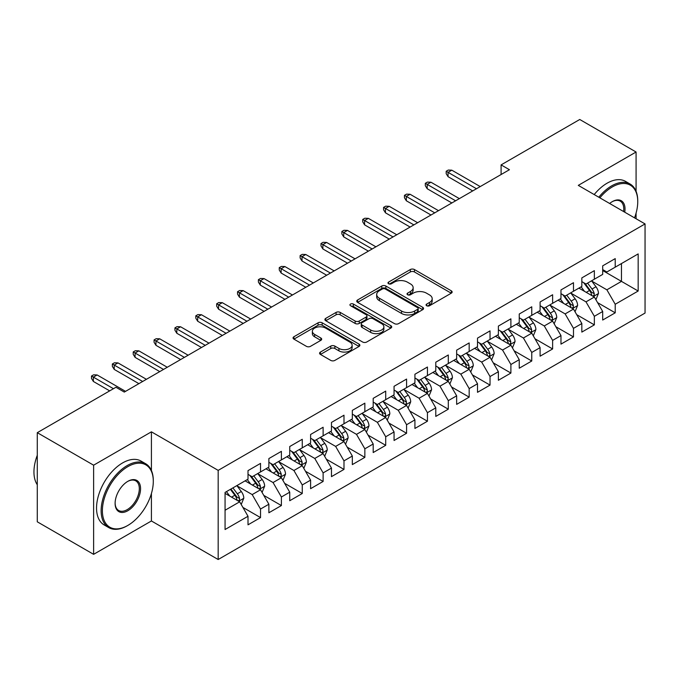 <?xml version="1.0" encoding="UTF-8"?>
<svg xmlns="http://www.w3.org/2000/svg" width="679" height="679" viewBox="0 0 679 679"><rect width="100%" height="100%" fill="white"/><g stroke="black" fill="none" stroke-linecap="round" stroke-linejoin="round"><path stroke-width="1.02" d="M426.667 305.745A2.029 1.171 0 0 0 429.535 305.745L451.289 293.184A2.894 1.672 0 0 0 452.138 292.004A2.894 1.672 0 0 0 451.289 290.816L414.428 269.538A2.894 1.672 0 0 0 410.337 269.538L388.575 282.099A2.029 1.171 0 0 0 387.981 282.931A2.029 1.171 0 0 0 388.575 283.754A2.029 1.171 0 0 0 391.443 283.754L394.253 282.133A9.268 5.347 0 0 1 407.366 282.133L410.439 283.898A9.268 5.347 0 0 1 413.146 287.684A9.268 5.347 0 0 1 410.439 291.469L407.621 293.099A2.029 1.171 0 0 0 407.027 293.922A2.029 1.171 0 0 0 407.621 294.754A2.029 1.171 0 0 0 410.489 294.754L413.299 293.124A9.268 5.347 0 0 1 426.412 293.124L429.484 294.898A9.268 5.347 0 0 1 432.192 298.684A9.268 5.347 0 0 1 429.484 302.469L426.667 304.09A2.029 1.171 0 0 0 426.072 304.922A2.029 1.171 0 0 0 426.667 305.745L426.667 304.09M320.429 352.062A2.894 1.672 0 0 0 319.58 353.25A2.894 1.672 0 0 0 320.429 354.43L330.775 360.405A2.894 1.672 0 0 0 334.866 360.405L359.03 346.451A2.894 1.672 0 0 0 359.878 345.263A2.894 1.672 0 0 0 359.03 344.083L322.169 322.805A2.894 1.672 0 0 0 318.078 322.805L293.905 336.75A2.894 1.672 0 0 0 293.056 337.938A2.894 1.672 0 0 0 293.905 339.118L306.399 346.332A2.894 1.672 0 0 0 310.498 346.332L320.836 340.357A2.894 1.672 0 0 0 321.685 339.177A2.894 1.672 0 0 0 320.836 337.998L314.64 334.416A7.749 4.473 0 0 1 312.374 331.259A7.749 4.473 0 0 1 317.161 327.125A7.749 4.473 0 0 1 325.597 328.093L349.872 342.106A7.749 4.473 0 0 1 352.138 345.263A7.749 4.473 0 0 1 347.351 349.396A7.749 4.473 0 0 1 338.914 348.429L334.866 346.095A2.894 1.672 0 0 0 330.775 346.095L320.429 352.062L320.429 354.43M151.417 470.479L151.417 431.827L93.617 465.191L37.286 432.676L115.948 387.259L124.291 392.08L509.437 169.716L501.094 164.895L501.094 174.537M151.417 431.827L218.18 470.377L645.05 223.926L645.05 313.061L218.18 559.513L218.18 470.377M636.079 191.283L636.079 152.011L578.287 185.375L645.05 223.926M636.079 152.011L579.747 119.487L501.094 164.895M394.465 323.628A2.894 1.672 0 0 0 398.556 323.628L422.72 309.675A2.894 1.672 0 0 0 423.569 308.495A2.894 1.672 0 0 0 422.72 307.315L385.859 286.029A2.894 1.672 0 0 0 381.768 286.029L357.595 299.982A2.894 1.672 0 0 0 356.747 301.162A2.894 1.672 0 0 0 357.595 302.35L394.465 323.628M351.34 306.187A2.029 1.171 0 0 1 353.403 306.467L353.403 304.065L390.875 325.699A2.894 1.672 0 0 1 391.724 326.879A2.894 1.672 0 0 1 390.875 328.067L366.711 342.012A2.894 1.672 0 0 1 362.62 342.012L325.75 320.734L325.75 318.366A2.894 1.672 0 0 0 324.901 319.554A2.894 1.672 0 0 0 325.75 320.734M325.75 318.366L336.097 312.399A2.894 1.672 0 0 1 340.187 312.399L355.142 321.031A2.894 1.672 0 0 0 359.233 321.031L366.1 317.068A2.894 1.672 0 0 0 366.949 315.888A2.894 1.672 0 0 0 366.1 314.7L350.534 305.72A2.029 1.171 0 0 1 349.94 304.888A2.029 1.171 0 0 1 351.187 303.81A2.029 1.171 0 0 1 353.403 304.065M602.697 270.539L621.472 281.378L621.472 263.554L638.167 253.912L615.216 267.17L615.216 258.614L602.697 265.837L602.697 274.392L594.354 279.213L594.354 270.658L581.835 277.889L581.835 286.436L573.483 291.257L573.483 282.702L560.973 289.933L560.973 298.488L552.621 303.301L552.621 294.754L540.102 301.977L540.102 310.532L531.759 315.345L531.759 306.798L519.24 314.021L519.24 322.576L510.897 327.397L510.897 318.841L498.378 326.073L498.378 334.62L490.034 339.441L490.034 330.885L477.515 338.117L477.515 346.663L469.172 351.484L469.172 342.929L456.653 350.16L456.653 358.716L448.301 363.528L448.301 354.981L435.782 362.204L435.782 370.759L427.439 375.58L427.439 367.025L414.92 374.248L414.92 382.803L406.577 387.624L406.577 379.069L394.058 386.3L394.058 394.847L385.714 399.668L385.714 391.112L373.195 398.344L373.195 406.891L364.852 411.712L364.852 403.165L352.333 410.388L352.333 418.943L343.99 423.755L343.99 415.209L331.471 422.431L331.471 430.987L323.119 435.808L323.119 427.252L310.6 434.475L310.6 443.031L302.257 447.851L302.257 439.296L289.738 446.527L289.738 455.074L281.395 459.895L281.395 451.34L268.876 458.571L268.876 467.127L260.532 471.939L260.532 463.392L248.013 470.615L248.013 479.17L225.063 492.419L225.063 529.518L248.013 516.269L239.67 501.815L225.063 493.378M638.167 253.912L638.167 291.019L615.216 304.268L606.873 289.814L591.74 281.081M597.588 302.639L615.216 312.815L615.216 304.268M615.216 312.815L602.697 320.047L602.697 311.491L594.354 316.312L586.002 301.858L570.878 293.124M576.717 314.683L594.354 324.868L594.354 316.312M594.354 324.868L581.835 332.09L581.835 323.543L573.483 328.356L565.14 313.902L550.015 305.168M555.855 326.735L573.483 336.911L573.483 328.356M573.483 336.911L560.973 344.134L560.973 335.587L552.621 340.4L544.278 325.945L529.153 317.212M534.993 338.779L552.621 348.955L552.621 340.4M552.621 348.955L540.102 356.186L540.102 347.631L531.759 352.452L523.416 337.998L508.291 329.264M514.13 350.822L531.759 360.999L531.759 352.452M531.759 360.999L519.24 368.23L519.24 359.675L510.897 364.496L502.553 350.041L487.42 341.308M493.268 362.866L510.897 373.051L510.897 364.496M510.897 373.051L498.378 380.274L498.378 371.719L490.034 376.539L481.683 362.085L466.558 353.352M472.406 374.918L490.034 385.095L490.034 376.539M490.034 385.095L477.515 392.318L477.515 383.771L469.172 388.583L460.82 374.129L445.696 365.395M451.535 386.962L469.172 397.139L469.172 388.583M469.172 397.139L456.653 404.37L456.653 395.815L448.301 400.635L439.958 386.173L424.833 377.448M430.673 399.006L448.301 409.182L448.301 400.635M448.301 409.182L435.782 416.414L435.782 407.858L427.439 412.679L419.096 398.225L403.971 389.491M409.81 411.05L427.439 421.226L427.439 412.679M427.439 421.226L414.92 428.457L414.92 419.902L406.577 424.723L398.233 410.269L383.109 401.535M388.948 423.093L406.577 433.278L406.577 424.723M406.577 433.278L394.058 440.501L394.058 431.954L385.714 436.767L377.371 422.313L362.238 413.579M368.086 435.146L385.714 445.322L385.714 436.767M385.714 445.322L373.195 452.545L373.195 443.998L364.852 448.811L356.5 434.356L341.376 425.623M347.224 447.189L364.852 457.366L364.852 448.811M364.852 457.366L352.333 464.597L352.333 456.042L343.99 460.863L335.638 446.409L320.513 437.675M326.353 459.233L343.99 469.41L343.99 460.863M343.99 469.41L331.471 476.641L331.471 468.086L323.119 472.907L314.776 458.452L299.651 449.719M305.491 471.277L323.119 481.453L323.119 472.907M323.119 481.453L310.6 488.685L310.6 480.129L302.257 484.95L293.914 470.496L278.789 461.762M284.628 483.321L302.257 493.506L302.257 484.95M302.257 493.506L289.738 500.729L289.738 492.182L281.395 496.994L273.051 482.54L257.918 473.806M263.766 495.373L281.395 505.549L281.395 496.994M281.395 505.549L268.876 512.772L268.876 504.225L260.532 509.038L252.189 494.584L237.056 485.85M242.904 507.417L260.532 517.593L260.532 509.038M260.532 517.593L248.013 524.825L248.013 516.269M248.013 474.349L252.189 476.76L260.532 471.939M225.063 510.243L239.67 501.815M268.876 462.306L273.051 464.716L281.395 459.895M252.189 494.584L260.532 489.771L245.094 480.851M268.876 504.225L260.532 489.771M289.738 450.262L293.914 452.672L302.257 447.851M273.051 482.54L281.395 477.727L265.956 468.807M289.738 492.182L281.395 477.727M310.6 438.21L314.776 440.62L323.119 435.808M293.914 470.496L302.257 465.675L286.818 456.763M310.6 480.129L302.257 465.675M331.471 426.166L335.638 428.576L343.99 423.755M314.776 458.452L323.119 453.631L307.68 444.72M331.471 468.086L323.119 453.631M352.333 414.122L356.5 416.533L364.852 411.712M335.638 446.409L343.99 441.588L328.543 432.676M352.333 456.042L343.99 441.588M373.195 402.078L377.371 404.489L385.714 399.668M356.5 434.356L364.852 429.544L349.413 420.624M373.195 443.998L364.852 429.544M394.058 390.035L398.233 392.437L406.577 387.624M377.371 422.313L385.714 417.492L370.276 408.58M394.058 431.954L385.714 417.492M414.92 377.982L419.096 380.393L427.439 375.58M398.233 410.269L406.577 405.448L391.138 396.536M414.92 419.902L406.577 405.448M435.782 365.939L439.958 368.349L448.301 363.528M419.096 398.225L427.439 393.404L412 384.492M435.782 407.858L427.439 393.404M456.653 353.895L460.82 356.305L469.172 351.484M439.958 386.173L448.301 381.36L432.863 372.448M456.653 395.815L448.301 381.36M477.515 341.851L481.683 344.261L490.034 339.441M460.82 374.129L469.172 369.317L453.725 360.396M477.515 383.771L469.172 369.317M498.378 329.807L502.553 332.209L510.897 327.397M481.683 362.085L490.034 357.264L474.596 348.352M498.378 371.719L490.034 357.264M519.24 317.755L523.416 320.165L531.759 315.345M502.553 350.041L510.897 345.221L495.458 336.309M519.24 359.675L510.897 345.221M540.102 305.711L544.278 308.122L552.621 303.301M523.416 337.998L531.759 333.177L516.32 324.265M540.102 347.631L531.759 333.177M560.973 293.668L565.14 296.078L573.483 291.257M544.278 325.945L552.621 321.133L537.182 312.213M560.973 335.587L552.621 321.133M581.835 281.624L586.002 284.026L594.354 279.213M565.14 313.902L573.483 309.081L558.045 300.169M581.835 323.543L573.483 309.081M602.697 269.571L606.873 271.982L615.216 267.17M586.002 301.858L594.354 297.037L578.915 288.125M602.697 311.491L594.354 297.037M37.286 432.676L37.286 521.811L93.617 554.336L151.417 520.971L218.18 559.513M93.617 465.191L93.617 554.336M636.079 218.74L636.079 213.07M606.873 289.814L621.472 281.378L638.167 291.019M151.417 520.971L151.417 493.497M427.473 306.034L429.484 304.871A9.268 5.347 0 0 0 432.192 301.094L432.192 298.684M413.146 287.684L413.146 290.094A9.268 5.347 0 0 1 410.439 293.88L408.427 295.034M451.255 293.209L414.428 271.948A2.894 1.672 0 0 0 410.337 271.948L389.381 284.043M422.686 309.7L385.859 288.439A2.894 1.672 0 0 0 381.768 288.439L357.638 302.367M417.602 309.327A2.029 1.171 0 0 0 418.196 308.495A2.029 1.171 0 0 0 417.602 307.672L385.248 288.982A2.029 1.171 0 0 0 382.379 288.982L379.408 290.697A9.268 5.347 0 0 0 376.692 294.482A9.268 5.347 0 0 0 379.408 298.268L401.527 311.041A9.268 5.347 0 0 0 414.631 311.041L417.602 309.327L417.602 311.729A2.029 1.171 0 0 0 418.196 310.906L418.196 308.495M376.692 294.482L376.692 296.893A9.268 5.347 0 0 0 379.408 300.678L379.408 298.268M417.602 311.729L414.631 313.443A9.268 5.347 0 0 1 401.527 313.443L379.408 300.678M325.793 320.751L336.097 314.81L336.097 312.399M366.949 315.888L366.949 318.298A2.894 1.672 0 0 1 366.1 319.478L359.233 323.442A2.894 1.672 0 0 1 355.142 323.442L340.187 314.81A2.894 1.672 0 0 0 336.097 314.81M353.403 306.467L390.841 328.084M370.658 329.986A7.749 4.473 0 0 0 379.094 330.953A7.749 4.473 0 0 0 383.881 326.82A7.749 4.473 0 0 0 381.606 323.662L373.06 318.723A2.894 1.672 0 0 0 368.969 318.723L362.102 322.686A2.894 1.672 0 0 0 361.253 323.866A2.894 1.672 0 0 0 362.102 325.046L370.658 329.986L370.658 332.396A7.749 4.473 0 0 0 379.094 333.364A7.749 4.473 0 0 0 383.881 329.23L383.881 326.82M361.253 323.866L361.253 326.276A2.894 1.672 0 0 0 362.102 327.456L362.102 325.046M370.658 332.396L362.102 327.456M352.138 345.263L352.138 347.673A7.749 4.473 0 0 1 347.351 351.807A7.749 4.473 0 0 1 338.914 350.839L334.866 348.505A2.894 1.672 0 0 0 330.775 348.505L320.471 354.455M312.374 331.259L312.374 333.669A7.749 4.473 0 0 0 314.64 336.826L314.64 334.416M320.802 340.383L314.64 336.826M358.996 346.468L322.169 325.207A2.894 1.672 0 0 0 318.078 325.207L293.948 339.144M595.899 299.711L598.479 293.404A7.817 4.515 -120 0 0 595.984 286.742L591.553 280.826M584.492 291.35L581.122 286.852M579.543 288.49L579.162 287.981M592.877 296.188L594.091 295.102L594.261 293.735A7.817 4.515 -120 0 0 592.02 289.033L587.59 283.118M585.06 283.483L590.535 290.79A3.981 2.3 60 0 1 591.256 292.004L594.261 293.735M583.685 282.693L589.516 290.476A7.817 4.515 60 0 1 591.757 295.178L591.918 295.637M476.471 188.745L448.055 172.347L448.055 176.676L446.179 173.671L446.179 171.261L448.055 172.347L451.807 170.174L480.223 186.581M448.055 176.676L472.711 190.918M446.179 171.261L448.259 170.056L451.807 170.174M575.028 311.763L577.617 305.448A7.817 4.515 -120 0 0 575.121 298.785L570.691 292.87M563.629 303.394L560.26 298.896M558.681 300.534L558.299 300.025M572.015 308.232L573.229 307.146L573.399 305.779A7.817 4.515 -120 0 0 571.158 301.077L566.727 295.161M564.198 295.526L569.673 302.834A3.981 2.3 60 0 1 570.394 304.048L573.399 305.779M562.823 294.737L568.654 302.52A7.817 4.515 60 0 1 570.895 307.222L571.047 307.68M554.166 323.807L556.755 317.492A7.817 4.515 -120 0 0 554.259 310.838L549.829 304.922M542.767 315.438L539.398 310.94M537.819 312.586L537.437 312.068M551.153 320.276L552.358 319.189L552.536 317.823A7.817 4.515 -120 0 0 550.296 313.121L545.865 307.205M543.336 307.579L548.81 314.886A3.981 2.3 60 0 1 549.532 316.091L552.536 317.823M541.961 306.781L547.792 314.572A7.817 4.515 60 0 1 550.032 319.274L550.185 319.724M455.609 200.797L427.193 184.391L427.193 188.728L425.309 185.715L425.309 183.305L427.193 184.391L430.944 182.218L459.36 198.624M427.193 188.728L451.849 202.962M425.309 183.305L427.397 182.099L430.944 182.218M434.747 212.841L406.331 196.435L406.331 200.772L404.446 197.759L404.446 195.348L406.331 196.435L410.082 194.262L438.498 210.668M406.331 200.772L430.987 215.005M404.446 195.348L406.534 194.143L410.082 194.262M634.517 217.84A35.995 20.786 120 0 0 637.751 201.638A35.995 20.786 120 0 0 612.297 186.946A35.995 20.786 120 0 0 599.88 197.844M598.793 197.216A36.878 21.295 -60 0 1 611.669 185.859A36.878 21.295 -60 0 1 630.112 184.034A36.878 21.295 -60 0 1 637.751 200.916L637.751 201.638M609.649 203.488A18.002 10.389 -60 0 1 612.297 201.638L612.297 201.638A18.002 10.389 -60 0 1 624.739 212.196M623.585 211.525A17.111 9.879 120 0 0 620.224 201.154A17.111 9.879 120 0 0 611.974 201.824M594.201 194.567A36.878 21.295 -60 0 1 607.077 183.211A36.878 21.295 -60 0 1 625.52 181.378L630.112 184.034M127.839 466.643A35.995 20.786 120 0 0 102.385 510.727A35.995 20.786 120 0 0 127.839 525.427L127.211 525.784A36.878 21.295 -60 0 1 108.767 527.608A36.878 21.295 -60 0 1 103.115 498.055A36.878 21.295 -60 0 1 127.211 465.556A36.878 21.295 -60 0 1 145.654 463.732A36.878 21.295 -60 0 1 153.293 480.613L153.293 481.335A35.995 20.786 120 0 0 127.839 466.643M127.839 481.335L127.839 481.335A18.002 10.389 -60 0 1 140.561 488.685A18.002 10.389 -60 0 1 127.839 510.727A18.002 10.389 -60 0 1 115.107 503.377A18.002 10.389 -60 0 1 127.839 481.335L127.839 481.335M115.116 503.012A17.111 9.879 120 0 0 118.655 510.489A17.111 9.879 120 0 0 127.211 509.64A17.111 9.879 120 0 0 138.389 494.567A17.111 9.879 120 0 0 135.766 480.851A17.111 9.879 120 0 0 127.516 481.521M37.286 484.755A36.878 21.295 -60 0 1 37.286 455.269M108.767 527.608L104.184 524.96A36.878 21.295 -60 0 1 98.523 495.407A36.878 21.295 -60 0 1 122.619 462.908A36.878 21.295 -60 0 1 141.062 461.083L145.654 463.732M127.211 525.784L127.839 525.427A35.995 20.786 120 0 0 153.293 481.335M533.304 335.85L535.892 329.536A7.817 4.515 -120 0 0 533.397 322.881L528.966 316.966M521.896 327.482L518.527 322.983M516.957 324.63L516.575 324.121M530.282 332.328L531.496 331.233L531.665 329.875A7.817 4.515 -120 0 0 529.433 325.165L524.994 319.249M522.465 319.622L527.939 326.93A3.981 2.3 60 0 1 528.669 328.135L531.665 329.875M521.09 318.824L526.929 326.616A7.817 4.515 60 0 1 529.162 331.318L529.323 331.768M512.441 347.894L515.03 341.579A7.817 4.515 -120 0 0 512.535 334.925L508.096 329.009M501.034 339.525L497.665 335.036M496.094 336.674L495.704 336.164M509.42 344.372L510.633 343.277L510.803 341.919A7.817 4.515 -120 0 0 508.571 337.217L504.132 331.301M501.603 331.666L507.077 338.974A3.981 2.3 60 0 1 507.799 340.187L510.803 341.919M500.228 330.868L506.067 338.66A7.817 4.515 60 0 1 508.299 343.362L508.461 343.812M413.876 224.885L385.46 208.478L385.46 212.816L383.584 209.803L383.584 207.392L385.46 208.478L389.22 206.314L417.636 222.72M385.46 212.816L410.124 227.058M383.584 207.392L385.672 206.187L389.22 206.314M393.014 236.929L364.598 220.522L364.598 224.859L362.722 221.846L362.722 219.444L364.598 220.522L368.358 218.358L396.774 234.764M364.598 224.859L389.262 239.101M362.722 219.444L364.81 218.239L368.358 218.358M491.579 359.938L494.159 353.632A7.817 4.515 -120 0 0 491.664 346.969L487.233 341.053M480.172 351.578L476.802 347.079M475.224 348.717L474.842 348.208M488.557 356.416L489.771 355.329L489.941 353.963A7.817 4.515 -120 0 0 487.7 349.261L483.27 343.345M480.74 343.71L486.215 351.018A3.981 2.3 60 0 1 486.936 352.231L489.941 353.963M479.366 342.92L485.196 350.704A7.817 4.515 60 0 1 487.437 355.406L487.598 355.864M372.151 248.981L343.735 232.574L343.735 236.912L341.86 233.899L341.86 231.488L343.735 232.574L347.487 230.402L375.903 246.808M343.735 236.912L368.4 251.145M341.86 231.488L343.947 230.283L347.487 230.402M470.708 371.99L473.297 365.675A7.817 4.515 -120 0 0 470.802 359.013L466.371 353.097M459.31 363.621L455.94 359.123M454.361 360.77L453.979 360.252M467.695 368.459L468.909 367.373L469.079 366.006A7.817 4.515 -120 0 0 466.838 361.304L462.407 355.389M459.878 355.754L465.353 363.061A3.981 2.3 60 0 1 466.074 364.275L469.079 366.006M458.503 354.964L464.334 362.747A7.817 4.515 60 0 1 466.575 367.458L466.728 367.908M351.289 261.025L322.873 244.618L322.873 248.955L320.997 245.942L320.997 243.532L322.873 244.618L326.624 242.445L355.041 258.852M322.873 248.955L347.529 263.189M320.997 243.532L323.077 242.327L326.624 242.445M449.846 384.034L452.435 377.719A7.817 4.515 -120 0 0 449.939 371.065L445.509 365.149M438.447 375.665L435.078 371.167M433.499 372.813L433.117 372.296M446.833 380.512L448.047 379.417L448.216 378.05A7.817 4.515 -120 0 0 445.976 373.348L441.545 367.432M439.016 367.806L444.49 375.114A3.981 2.3 60 0 1 445.212 376.319L448.216 378.05M437.641 367.008L443.472 374.8A7.817 4.515 60 0 1 445.713 379.502L445.865 379.951M330.427 273.068L302.011 256.662L302.011 260.999L300.126 257.986L300.126 255.576L302.011 256.662L305.762 254.498L334.178 270.904M302.011 260.999L326.667 275.233M300.126 255.576L302.214 254.37L305.762 254.498M428.984 396.078L431.572 389.763A7.817 4.515 -120 0 0 429.077 383.109L424.647 377.193M417.585 387.709L414.215 383.211M412.637 384.857L412.255 384.348M425.971 392.555L427.176 391.46L427.346 390.102A7.817 4.515 -120 0 0 425.113 385.4L420.683 379.476M418.154 379.85L423.62 387.157A3.981 2.3 60 0 1 424.35 388.363L427.346 390.102M416.77 379.052L422.61 386.843A7.817 4.515 60 0 1 424.85 391.545L425.003 391.995M309.556 285.112L281.14 268.706L281.14 273.043L279.264 270.03L279.264 267.619L281.14 268.706L284.9 266.541L313.316 282.948M281.14 273.043L305.805 287.285M279.264 267.619L281.352 266.423L284.9 266.541M408.121 408.121L410.71 401.815A7.817 4.515 -120 0 0 408.215 395.153L403.776 389.237M396.714 399.761L393.345 395.263M391.775 396.901L391.393 396.392M405.1 404.599L406.314 403.513L406.483 402.146A7.817 4.515 -120 0 0 404.251 397.444L399.812 391.528M397.283 391.893L402.757 399.201A3.981 2.3 60 0 1 403.487 400.415L406.483 402.146M395.908 391.104L401.747 398.887A7.817 4.515 60 0 1 403.98 403.589L404.141 404.039M288.694 297.156L260.278 280.75L260.278 285.087L258.402 282.082L258.402 279.672L260.278 280.75L264.038 278.585L292.454 294.992M260.278 285.087L284.942 299.329M258.402 279.672L260.49 278.466L264.038 278.585M387.259 420.174L389.839 413.859A7.817 4.515 -120 0 0 387.344 407.196L382.914 401.281M375.852 411.805L372.482 407.307M370.912 408.945L370.522 408.435M384.238 416.643L385.451 415.556L385.621 414.19A7.817 4.515 -120 0 0 383.38 409.488L378.95 403.572M376.421 403.937L381.895 411.245A3.981 2.3 60 0 1 382.617 412.459L385.621 414.19M375.046 403.148L380.877 410.931A7.817 4.515 60 0 1 383.117 415.633L383.279 416.091M267.832 309.208L239.415 292.802L239.415 297.139L237.54 294.126L237.54 291.715L239.415 292.802L243.175 290.629L271.592 307.035M239.415 297.139L264.08 311.372M237.54 291.715L239.628 290.51L243.175 290.629M366.397 432.217L368.977 425.903A7.817 4.515 -120 0 0 366.482 419.249L362.051 413.324M354.99 423.849L351.62 419.35M350.041 420.997L349.66 420.479M363.375 428.687L364.589 427.6L364.759 426.234A7.817 4.515 -120 0 0 362.518 421.532L358.088 415.616M355.558 415.989L361.033 423.297A3.981 2.3 60 0 1 361.754 424.502L364.759 426.234M354.183 415.192L360.014 422.975A7.817 4.515 60 0 1 362.255 427.685L362.416 428.135M246.969 321.252L218.553 304.846L218.553 309.183L216.677 306.17L216.677 303.759L218.553 304.846L222.305 302.673L250.721 319.079M218.553 309.183L243.209 323.416M216.677 303.759L218.765 302.554L222.305 302.673M345.526 444.261L348.115 437.947A7.817 4.515 -120 0 0 345.619 431.292L341.189 425.377M334.127 435.893L330.758 431.394M329.179 433.041L328.797 432.531M342.513 440.739L343.727 439.644L343.897 438.278A7.817 4.515 -120 0 0 341.656 433.575L337.225 427.66M334.696 428.033L340.171 435.341A3.981 2.3 60 0 1 340.892 436.546L343.897 438.278M333.321 427.235L339.152 435.027A7.817 4.515 60 0 1 341.393 439.729L341.545 440.179M226.107 333.296L197.691 316.889L197.691 321.226L195.815 318.213L195.815 315.803L197.691 316.889L201.442 314.725L229.858 331.131M197.691 321.226L222.347 335.468M195.815 315.803L197.895 314.598L201.442 314.725M324.664 456.305L327.253 449.99A7.817 4.515 -120 0 0 324.757 443.336L320.327 437.42M313.265 447.936L309.896 443.438M308.317 445.084L307.935 444.575M321.651 452.783L322.856 451.688L323.034 450.33A7.817 4.515 -120 0 0 320.794 445.628L316.363 439.712M313.834 440.077L319.308 447.385A3.981 2.3 60 0 1 320.03 448.59L323.034 450.33M312.459 439.279L318.29 447.071A7.817 4.515 60 0 1 320.53 451.773L320.683 452.222M205.245 345.339L176.829 328.933L176.829 333.27L174.944 330.257L174.944 327.855L176.829 328.933L180.58 326.769L208.996 343.175M176.829 333.27L201.485 347.512M174.944 327.855L177.032 326.65L180.58 326.769M303.802 468.349L306.39 462.043A7.817 4.515 -120 0 0 303.895 455.38L299.464 449.464M292.394 459.989L289.025 455.49M287.455 457.128L287.073 456.619M300.789 464.826L301.994 463.74L302.163 462.374A7.817 4.515 -120 0 0 299.931 457.671L295.501 451.756M292.963 452.121L298.437 459.428A3.981 2.3 60 0 1 299.167 460.642L302.163 462.374M291.588 451.331L297.427 459.114A7.817 4.515 60 0 1 299.66 463.816L299.821 464.275M184.374 357.383L155.958 340.985L155.958 345.314L154.082 342.309L154.082 339.899L155.958 340.985L159.718 338.813L188.134 355.219M155.958 345.314L180.622 359.556M154.082 339.899L156.17 338.694L159.718 338.813M282.939 480.401L285.528 474.086A7.817 4.515 -120 0 0 283.033 467.424L278.594 461.508M271.532 472.032L268.163 467.534M266.592 469.172L266.21 468.663M279.918 476.87L281.131 475.784L281.301 474.417A7.817 4.515 -120 0 0 279.069 469.715L274.63 463.799M272.101 464.164L277.575 471.472A3.981 2.3 60 0 1 278.305 472.686L281.301 474.417M270.726 463.375L276.565 471.158A7.817 4.515 60 0 1 278.797 475.86L278.959 476.319M163.512 369.435L135.096 353.029L135.096 357.366L133.22 354.353L133.22 351.943L135.096 353.029L138.856 350.856L167.272 367.263M135.096 357.366L159.76 371.6M133.22 351.943L135.308 350.737L138.856 350.856M262.077 492.445L264.657 486.13A7.817 4.515 -120 0 0 262.162 479.476L257.731 473.56M250.67 484.076L247.3 479.578M245.73 481.224L245.34 480.707M259.055 488.914L260.269 487.828L260.439 486.461A7.817 4.515 -120 0 0 258.198 481.759L253.768 475.843M251.238 476.217L256.713 483.524A3.981 2.3 60 0 1 257.434 484.73L260.439 486.461M249.864 475.419L255.694 483.21A7.817 4.515 60 0 1 257.935 487.912L258.096 488.362M142.649 381.479L114.233 365.073L114.233 369.41L112.358 366.397L112.358 363.986L114.233 365.073L117.993 362.9L146.409 379.306M114.233 369.41L138.898 383.643M112.358 363.986L114.445 362.781L117.993 362.9M241.215 504.489L243.795 498.174A7.817 4.515 -120 0 0 241.3 491.52L236.869 485.604M229.808 496.12L226.438 491.621M238.193 500.966L239.407 499.871L239.577 498.513A7.817 4.515 -120 0 0 237.336 493.803L232.905 487.887M230.945 489.024L235.851 495.568A3.981 2.3 60 0 1 236.572 496.773L239.577 498.513M230.402 489.338L234.832 495.254A7.817 4.515 60 0 1 237.073 499.956L237.234 500.406M113.444 388.702L93.371 377.117L93.371 381.454L91.495 378.441L91.495 376.03L93.371 377.117L97.122 374.952L125.539 391.359M93.371 381.454L109.684 390.875M91.495 376.03L93.575 374.833L97.122 374.952M429.484 304.871L429.484 302.469M407.621 294.754L407.621 293.099M410.439 293.88L410.439 291.469M388.575 283.754L388.575 282.099M410.337 271.948L410.337 269.538M414.428 271.948L414.428 269.538M451.289 293.184L451.289 290.816M357.595 302.35L357.595 299.982M381.768 288.439L381.768 286.029M385.859 288.439L385.859 286.029M422.72 309.675L422.72 307.315M401.527 313.443L401.527 311.041M414.631 313.443L414.631 311.041M340.187 314.81L340.187 312.399M355.142 323.442L355.142 321.031M359.233 323.442L359.233 321.031M366.1 319.478L366.1 317.068M390.875 328.067L390.875 325.699M330.775 348.505L330.775 346.095M334.866 348.505L334.866 346.095M338.914 350.839L338.914 348.429M320.836 340.357L320.836 337.998M293.905 339.118L293.905 336.75M318.078 325.207L318.078 322.805M322.169 325.207L322.169 322.805M359.03 346.451L359.03 344.083M593.37 296.477L598.428 293.549M592.02 289.033L595.984 286.742M586.249 292.36L589.516 290.476M572.507 308.521L577.566 305.601M571.158 301.077L575.121 298.785M565.386 304.413L568.654 302.52M551.645 320.564L556.704 317.645M550.296 313.121L554.259 310.838M544.524 316.456L547.792 314.572M530.783 332.608L535.841 329.688M529.433 325.165L533.397 322.881M523.662 328.5L526.929 326.616M509.912 344.652L514.971 341.732M508.571 337.217L512.535 334.925M502.799 340.544L506.067 338.66M489.05 356.704L494.108 353.784M487.7 349.261L491.664 346.969M481.929 352.588L485.196 350.704M468.187 368.748L473.246 365.828M466.838 361.304L470.802 359.013M461.066 364.64L464.334 362.747M447.325 380.792L452.384 377.872M445.976 373.348L449.939 371.065M440.204 376.684L443.472 374.8M426.463 392.835L431.521 389.916M425.113 385.4L429.077 383.109M419.342 388.728L422.61 386.843M405.601 404.888L410.659 401.96M404.251 397.444L408.215 395.153M398.48 400.771L401.747 398.887M384.73 416.931L389.788 414.012M383.38 409.488L387.344 407.196M377.617 412.815L380.877 410.931M363.868 428.975L368.926 426.056M362.518 421.532L366.482 419.249M356.747 424.867L360.014 422.975M343.005 441.019L348.064 438.099M341.656 433.575L345.619 431.292M335.884 436.911L339.152 435.027M322.143 453.063L327.202 450.143M320.794 445.628L324.757 443.336M315.022 448.955L318.29 447.071M301.281 465.115L306.339 462.187M299.931 457.671L303.895 455.38M294.16 460.999L297.427 459.114M280.41 477.159L285.477 474.239M279.069 469.715L283.033 467.424M273.298 473.051L276.565 471.158M259.548 489.203L264.606 486.283M258.198 481.759L262.162 479.476M252.435 485.095L255.694 483.21M238.685 501.246L243.744 498.327M237.336 493.803L241.3 491.52M231.564 497.138L234.832 495.254"/></g></svg>
